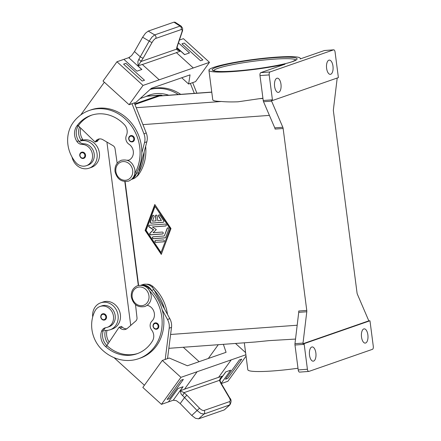 <?xml version="1.0" encoding="UTF-8"?>
<svg xmlns="http://www.w3.org/2000/svg" width="441" height="441" viewBox="0 0 441 441"><rect width="100%" height="100%" fill="white"/><g stroke="black" fill="none" stroke-linecap="round" stroke-linejoin="round"><path stroke-width="0.66" d="M153.06 326.263A3.247 2.861 70.8 0 1 154.868 322.988A3.247 2.861 70.8 0 1 158.81 325.844A3.247 2.861 70.8 0 1 157.002 329.118A3.247 2.861 70.8 0 1 153.066 326.318M167.497 314.439A41.542 36.636 -109.2 0 0 152.999 286.595A9.735 8.588 -109.2 0 0 146.406 284.241M92.709 316.903A14.277 12.596 70.8 0 1 100.713 302.813A14.277 12.596 70.8 0 1 103.574 302.223A14.277 12.596 70.8 0 1 117.764 313.749A14.277 12.596 70.8 0 1 110.09 329.785A14.277 12.596 70.8 0 1 107.229 330.375A14.277 12.596 70.8 0 1 103.574 330.061A6.488 5.727 70.8 0 1 105.757 327.707A11.036 9.73 -109.2 0 0 107.295 327.327A11.036 9.73 -109.2 0 0 112.35 322.851A11.036 9.73 -109.2 0 0 111.082 310.343A11.036 9.73 -109.2 0 0 100.052 306.478A11.036 9.73 -109.2 0 0 95.002 310.955A30.705 27.083 -109.2 0 0 102.676 350.319A41.542 36.636 -109.2 0 0 138.584 358.698L140.321 358.098A41.542 36.636 -109.2 0 0 162.222 309.83A41.542 36.636 -109.2 0 0 151.825 290.867A41.542 36.636 -109.2 0 0 148.953 288.001A9.735 8.588 -109.2 0 0 143.457 285.625M107.295 327.327L109.032 326.726A11.036 9.73 -109.2 0 0 114.081 322.25A11.036 9.73 -109.2 0 0 112.813 309.742A11.036 9.73 -109.2 0 0 101.788 305.878L100.052 306.478M134.483 138.54A3.247 2.861 70.8 0 1 132.675 141.815C130.641 142.222 129.307 141.28 128.678 138.992C128.568 137.371 129.191 136.269 130.542 135.685A3.247 2.861 70.8 0 1 134.483 138.54M127.168 160.21A9.735 8.588 70.8 0 1 127.201 160.21A9.085 8.015 -109.2 0 0 129.075 160.072M127.989 160.507A9.085 8.015 -109.2 0 0 128.226 160.43A9.085 8.015 -109.2 0 0 133.369 152.988A9.085 8.015 -109.2 0 0 128.959 144.201A6.488 5.727 70.8 0 1 126.385 135.508A9.085 8.015 -109.2 0 0 124.456 124.726A36.349 32.061 -109.2 0 0 90.967 115.371A36.349 32.061 -109.2 0 0 76.833 126.027A12.982 11.449 -109.2 0 0 76.916 141.467A6.488 5.727 -109.2 0 0 81.954 144.389A11.036 9.73 70.8 0 1 89.666 148.198A11.036 9.73 70.8 0 1 86.309 165.711A11.036 9.73 70.8 0 1 75.703 162.382A30.705 27.083 70.8 0 1 73.107 122.648A41.542 36.636 70.8 0 1 89.264 110.465A41.542 36.636 70.8 0 1 131.264 125.668A41.542 36.636 70.8 0 1 134.825 173.445M72.004 157.024A14.277 12.596 -109.2 0 0 86.243 168.771A14.277 12.596 -109.2 0 0 89.099 168.181A14.277 12.596 -109.2 0 0 96.772 152.145A14.277 12.596 -109.2 0 0 82.583 140.613A14.277 12.596 -109.2 0 0 79.727 141.203A14.277 12.596 -109.2 0 0 79.077 141.451A6.488 5.727 -109.2 0 0 83.691 143.788A11.036 9.73 70.8 0 1 91.397 147.597A11.036 9.73 70.8 0 1 88.04 165.11L86.309 165.711M79.793 155.508A3.247 2.861 70.8 0 1 81.602 152.233A3.247 2.861 70.8 0 1 85.543 155.089A3.247 2.861 70.8 0 1 83.735 158.363A3.247 2.861 70.8 0 1 79.799 155.557M79.727 141.203L82.037 140.398A14.277 12.596 70.8 0 1 84.898 139.808A14.277 12.596 70.8 0 1 99.082 151.34A14.277 12.596 70.8 0 1 91.414 167.376L89.099 168.181M181.234 26.195L180.049 26.096L154.697 34.905L152.013 37.066L149.185 41.096L138.788 59.414L137.928 61.376L138.05 65.902L143.121 58.234L152.035 42.496C153.336 40.307 154.582 38.946 155.778 38.417L181.135 29.602C182.205 29.349 182.447 30.186 181.863 32.132L177.073 46.432A2.596 1.45 18.5 0 0 177.442 45.969L182.232 31.664A2.596 1.45 -161.5 0 1 181.863 32.132M143.121 58.234A2.596 0.287 29.5 0 1 141.947 57.754A2.596 0.287 29.5 0 1 140.271 56.828L134.488 51.575L131.594 55.627L128.855 57.622A7.789 1.929 132.2 0 1 128.739 57.666L141.776 69.502M177.073 46.432L176.433 49.21L177.839 50.373L180.595 51.04L177.635 49.16M180.595 51.04L184.547 54.634L189.509 52.909L178.473 42.887L189.509 52.909M155.778 38.417A2.596 2.288 70.8 0 0 155.882 36.471A2.596 2.288 70.8 0 0 154.697 34.905L148.242 31.09L145.486 33.213L142.619 37.22L149.185 41.096A2.596 0.287 29.5 0 0 150.861 42.022A2.596 0.287 29.5 0 0 152.035 42.496M100.791 317.167A3.247 2.861 -109.2 0 0 104.721 319.973A3.247 2.861 -109.2 0 0 106.535 316.693A3.247 2.861 -109.2 0 0 102.593 313.838A3.247 2.861 -109.2 0 0 100.78 317.118M110.09 329.785L112.4 328.986A14.277 12.596 -109.2 0 0 120.073 312.95A14.277 12.596 -109.2 0 0 105.884 301.418A14.277 12.596 -109.2 0 0 103.029 302.008L100.713 302.813M229.364 397.848A2.596 1.003 -30.5 0 1 229.877 398.096L221.349 383.637A2.596 1.003 149.5 0 0 220.831 383.383L229.364 397.848C230.461 399.86 230.494 401.128 229.452 401.646L204.1 410.461C202.871 410.731 201.344 409.981 199.53 408.212L186.879 395.186L184.525 397.578L197.177 410.61L200.903 413.482L203.94 414.06L229.948 404.827M199.53 408.212L191.747 415.461L195.501 418.3L198.599 418.834L224.309 409.898L229.888 404.893M186.879 395.186L183.991 392.661L180.237 390.726L181.146 394.133L184.525 397.578L180.204 403.57L176.411 400.687L173.346 400.213L173.875 400.031M180.132 390.814L183.092 386.713L178.131 388.438L168.385 401.938L161.45 404.347L142.829 387.441L162.321 360.435L180.937 377.347L197.121 371.724L184.465 389.26L180.237 390.726M182.976 386.757L173.236 400.252A7.789 3.12 -144.2 0 1 173.346 400.213M220.208 381.173A2.596 1.698 162.7 0 0 220.202 381.145C219.827 380.853 220.175 379.723 221.239 377.755L222.788 375.941L220.412 378.146L219.442 380.34L220.831 383.383M204.1 410.461A2.596 2.288 70.8 0 1 204.701 412.352A2.596 2.288 70.8 0 1 203.94 414.06L198.599 418.834M229.452 401.646A2.596 2.288 70.8 0 1 230.053 403.543A2.596 2.288 70.8 0 1 229.292 405.246L224.309 409.898M260.807 72.627L285.029 64.21A46.084 4.989 172.6 0 1 234.11 71.481A46.084 4.989 172.6 0 1 208.924 70.29A46.084 4.989 172.6 0 1 275.14 57.225A46.084 4.989 172.6 0 1 300.327 58.416A46.084 4.989 172.6 0 1 300.156 58.951L324.372 50.533L333.578 49.861A2.596 1.191 -94.2 0 1 333.721 49.833A2.596 1.191 -94.2 0 1 334.493 50.329A2.596 1.191 -94.2 0 1 335.066 52.021L338.302 76.927A2.596 1.191 -94.2 0 1 338.346 77.605A2.596 1.191 -94.2 0 1 338.346 77.627L272.555 100.493A2.596 1.191 -94.2 0 1 272.549 100.471A2.596 1.191 -94.2 0 1 272.422 99.82L269.192 74.915A2.596 1.191 -94.2 0 1 269.291 72.986A2.596 1.191 -94.2 0 1 270.013 71.955L260.807 72.627A2.596 1.191 85.8 0 0 260.091 73.658A2.596 1.191 85.8 0 0 259.986 75.587L269.192 74.915M262.924 98.222A46.084 4.989 172.6 0 1 259.082 98.734L238.046 101.794C231.492 102.036 225.946 101.932 221.41 101.485A46.084 4.989 172.6 0 1 212.749 99.721L208.924 70.29M297.995 368.246A46.084 4.989 172.6 0 1 273.007 370.942A46.084 4.989 172.6 0 1 247.82 369.751L244.32 342.806M168.837 348.318L255.471 341.99L269.071 340.628L295.52 339.068M272.422 99.82L263.222 100.493A2.596 1.191 85.8 0 0 263.349 101.143A2.596 1.191 85.8 0 0 263.542 101.722L271.595 101.132A2.596 1.191 -94.2 0 1 271.408 100.576L272.555 100.493M283.139 128.491A2.596 1.191 85.8 0 0 283.017 127.84A2.596 1.191 85.8 0 0 282.819 127.267L274.765 127.851A2.596 1.191 -94.2 0 1 274.964 128.43A2.596 1.191 -94.2 0 1 275.085 129.081L283.139 128.491L306.771 310.425L298.717 311.015A2.596 1.191 -94.2 0 1 298.761 311.688A2.596 1.191 -94.2 0 1 298.728 312.349L294.968 343.688A2.596 1.191 85.8 0 0 294.935 344.344A2.596 1.191 85.8 0 0 294.979 345.022L298.215 369.927A2.596 1.191 85.8 0 0 298.789 371.62A2.596 1.191 85.8 0 0 299.56 372.116L308.761 371.443A2.596 1.191 -94.2 0 1 307.994 370.947A2.596 1.191 -94.2 0 1 307.416 369.255L298.215 369.927M294.979 345.022L304.185 344.349A2.596 1.191 -94.2 0 1 304.136 343.671A2.596 1.191 -94.2 0 1 304.136 343.649L302.984 343.732A2.596 1.191 -94.2 0 1 303.022 343.098L306.782 311.759A2.596 1.191 85.8 0 0 306.815 311.103A2.596 1.191 85.8 0 0 306.771 310.425M337.189 78.035A2.596 1.191 -94.2 0 1 337.161 78.349L333.402 109.688A2.596 1.191 85.8 0 0 333.368 110.344A2.596 1.191 85.8 0 0 333.413 111.022L357.045 292.951A2.596 1.191 85.8 0 0 357.166 293.601A2.596 1.191 85.8 0 0 357.364 294.18L368.588 320.309A2.596 1.191 -94.2 0 1 368.775 320.866L369.927 320.783A2.596 1.191 -94.2 0 1 369.933 320.805A2.596 1.191 -94.2 0 1 370.06 321.456L373.295 346.361A2.596 1.191 -94.2 0 1 373.191 348.291A2.596 1.191 -94.2 0 1 372.469 349.322L308.904 371.416A2.596 1.191 -94.2 0 1 308.761 371.443M363.781 328.936A7.139 3.274 -94.2 0 1 364.178 328.854A7.139 3.274 -94.2 0 1 367.926 335.303A7.139 3.274 -94.2 0 1 365.611 343.015A7.139 3.274 -94.2 0 1 365.22 343.098A7.139 3.274 -94.2 0 1 361.471 336.648A7.139 3.274 -94.2 0 1 363.781 328.936M276.871 78.261A7.139 3.274 -94.2 0 1 277.268 78.178A7.139 3.274 -94.2 0 1 281.016 84.628A7.139 3.274 -94.2 0 1 278.701 92.34A7.139 3.274 -94.2 0 1 278.304 92.423A7.139 3.274 -94.2 0 1 274.556 85.973A7.139 3.274 -94.2 0 1 276.871 78.261M311.776 347.012A7.139 3.274 -94.2 0 1 312.173 346.929A7.139 3.274 -94.2 0 1 315.916 353.379A7.139 3.274 -94.2 0 1 313.606 361.091A7.139 3.274 -94.2 0 1 313.209 361.168A7.139 3.274 -94.2 0 1 309.461 354.724A7.139 3.274 -94.2 0 1 311.776 347.012M328.881 60.191A7.139 3.274 -94.2 0 1 329.273 60.108A7.139 3.274 -94.2 0 1 333.021 66.552A7.139 3.274 -94.2 0 1 330.706 74.264A7.139 3.274 -94.2 0 1 330.315 74.347A7.139 3.274 -94.2 0 1 326.566 67.897A7.139 3.274 -94.2 0 1 328.881 60.191M263.222 100.493L259.986 75.587M274.765 127.851L263.542 101.722M324.664 50.511A2.596 1.191 85.8 0 0 324.515 50.506A2.596 1.191 85.8 0 0 324.372 50.533M304.185 344.349L307.416 369.255M369.927 320.783L304.136 343.649M368.775 320.866L302.984 343.732M125.117 181.587L138.601 285.393M170.992 228.51L161.29 254.413L145.106 230.4L154.808 204.503L170.992 228.51M271.595 101.132L282.819 127.267M333.578 49.861L270.013 71.955M211.757 92.081L160.16 95.851A15.578 7.144 85.8 0 0 159.3 96.028L134.94 104.495M221.349 383.637L220.202 381.145A2.596 1.698 162.7 0 0 219.442 380.34L183.991 392.661A2.596 0.998 125.8 0 1 182.447 395.566M222.799 375.986L225.753 371.89L230.715 370.164L221.189 383.361L230.709 370.164M245.874 354.779L231.211 359.873L218.62 377.32A2.596 2.288 -109.2 0 0 218.56 377.408L222.788 375.941M197.121 371.724L231.211 359.873L218.56 377.408M221.294 383.549L227.903 381.256L246.05 356.119M239.408 359.917L225.489 379.205L239.408 359.917L241.723 359.117L239.408 359.917M173.236 400.252L168.39 401.933M191.747 415.461L180.204 403.57M161.45 404.347L180.937 377.347M183.357 379.398L181.047 380.203L167.128 399.485L169.443 398.686L183.357 379.398M167.525 358.627L169.25 358.026L187.359 365.765L226.079 352.309L223.383 344.338M218.262 344.708L208.323 358.472M235.5 343.451L245.593 352.618M225.494 379.205L227.804 378.406L241.723 359.117M162.222 309.83L167.503 319.46A12.982 11.449 70.8 0 1 169.19 328.198L165.21 359.437L167.525 358.632L171.505 327.398A12.982 11.449 -109.2 0 0 169.813 318.661L164.532 309.025A41.542 36.636 -109.2 0 0 154.141 290.062L164.532 309.025M167.525 358.632L162.321 360.435M144.411 385.247L113.993 357.618M138.584 358.698A41.542 36.636 -109.2 0 0 149.984 291.347M147.195 305.304A9.085 8.015 70.8 0 1 154.025 311.914A9.085 8.015 70.8 0 1 151.936 321.087A6.488 5.727 -109.2 0 0 151.649 329.995A9.085 8.015 70.8 0 1 152.525 340.849A36.349 32.061 70.8 0 1 136.881 353.792A36.349 32.061 70.8 0 1 105.46 346.461A12.982 11.449 70.8 0 1 101.568 331.301A6.488 5.727 70.8 0 1 104.864 327.928A6.488 5.727 70.8 0 1 105.763 327.707M109.175 342.095A12.982 11.449 70.8 0 1 107.009 330.392M183.285 347.265L199.145 361.664M138.788 59.414A2.596 0.617 36.4 0 1 140.982 61.531L176.433 49.21A2.596 2.073 5.1 0 0 176.929 48.141A2.596 2.073 5.1 0 0 176.929 48.097M148.242 31.09L173.947 22.16L180.049 26.096A2.596 2.288 70.8 0 1 181.234 27.656A2.596 2.288 70.8 0 1 181.135 29.602M182.249 31.603A2.596 1.45 -161.5 0 1 182.232 31.664C182.58 31.085 182.695 29.938 182.58 28.218L181.163 26.151L175.022 22.188L173.947 22.16M179.421 40.048L183.412 38.665L209.481 62.335L159.207 79.81L142.278 64.436L138.05 65.902M176.372 52.589A2.596 2.288 -109.2 0 0 176.455 52.666L193.296 67.964L176.372 52.589L180.595 51.117M200.556 60.764L202.871 59.954L184.25 43.047L181.94 43.846L200.556 60.764L202.871 59.954M134.488 51.575L142.619 37.22M137.934 65.869L141.886 69.463L136.925 71.183L123.893 59.348L116.959 61.757L103.04 81.045L129.108 104.721L143.027 85.433L159.207 79.81M123.893 59.348L128.739 57.666M129.671 57.341L128.855 57.622M116.959 61.757L143.027 85.433M142.189 81.045L144.505 80.245L142.195 81.045L123.574 64.132L142.189 81.045M153.639 87.527L190.043 74.871L188.627 84.033L181.725 77.765M188.627 84.033L190.363 83.426L194.305 93.36M196.862 93.172L192.673 82.627L195.561 81.624L209.481 62.335M181.935 43.852L200.556 60.759M150.293 89.269A41.542 36.636 70.8 0 1 180.7 94.352M190.363 83.426L192.673 82.627L190.363 83.426M153.639 87.522L151.329 88.327L136.043 102.306L129.108 104.721M123.574 64.132L125.883 63.328L144.505 80.245M104.346 82.23L80.742 114.936M89.264 110.465L91 109.864A41.542 36.636 70.8 0 1 141.831 152.818L144.532 142.603A12.982 11.449 -109.2 0 0 143.942 133.783L131.997 103.712L134.312 102.907L146.252 132.978A12.982 11.449 70.8 0 1 146.842 141.798L144.141 152.013A41.542 36.636 70.8 0 1 138.821 172.128L138.7 172.58A10.386 9.162 70.8 0 1 133.165 178.82L131.539 179.388M128.733 138.959A3.247 2.861 70.8 0 1 130.547 135.685M79.562 126.975A12.982 11.449 -109.2 0 0 80.962 140.062A6.488 5.727 -109.2 0 0 81.376 140.629M150.205 94.798A36.349 32.061 -109.2 0 0 147.349 96.083M168.754 95.223A36.349 32.061 -109.2 0 0 149.334 95.085A36.349 32.061 -109.2 0 0 145.866 96.557M150.127 89.424A41.542 36.636 70.8 0 1 178.324 94.523M153.115 215.285A0.976 0.86 -109.2 0 0 152.74 215.732L150.497 221.707A0.976 0.86 -109.2 0 0 151.434 223.091L163.379 222.22A0.976 0.86 -109.2 0 0 163.451 222.214M163.148 222.303L151.202 223.174A0.976 0.86 70.8 0 1 150.271 221.79L152.509 215.814A0.976 0.86 70.8 0 1 154.124 216.663L152.448 221.145L156.064 220.88L155.441 216.084A0.976 0.86 70.8 0 1 157.167 215.958L157.79 220.754L161.406 220.489L158.6 216.333A0.976 0.86 70.8 0 1 159.973 215.269L163.705 220.809A0.976 0.86 70.8 0 1 163.148 222.303L163.379 222.22M159.085 214.85A0.976 0.86 -109.2 0 0 158.832 216.255L161.406 220.489M156.103 215.07A0.976 0.86 -109.2 0 0 155.667 216.002L156.064 220.88M155.486 240.499A0.976 0.86 -109.2 0 0 156.042 242.33L163.804 241.762A0.976 0.86 -109.2 0 0 163.881 241.751M155.811 242.407A0.976 0.86 70.8 0 1 155.563 240.488L163.324 239.921A0.976 0.86 70.8 0 1 163.572 241.844L156.042 242.33M161.037 252.489L170.226 228.504L155.056 206.421L146.098 230.329L161.037 252.489L170.226 228.504M169.994 228.581L155.056 206.421M154.934 204.696L145.337 230.323L161.389 254.137M152.994 236.806A0.976 0.86 -109.2 0 0 153.551 238.636L165.298 237.776A0.976 0.86 -109.2 0 0 165.375 237.771M165.066 237.859L153.319 238.713A0.976 0.86 70.8 0 1 153.071 236.795L164.317 235.974L167.194 228.306A0.976 0.86 70.8 0 1 168.809 229.155L165.75 237.324A0.976 0.86 70.8 0 1 165.066 237.859L165.298 237.776M167.8 227.776A0.976 0.86 -109.2 0 0 167.426 228.223L164.317 235.974M152.371 226.966L156.323 229.585L153.121 232.721L162.305 232.054A0.976 0.86 70.8 0 1 162.553 233.973L150.706 234.838A0.976 0.86 70.8 0 1 149.973 233.135L153.38 229.8L149.179 227.016A0.976 0.86 70.8 0 1 149.46 225.241L165.386 224.078A0.976 0.86 70.8 0 1 165.634 225.996L152.371 226.966L165.866 225.913A0.976 0.86 -109.2 0 0 165.943 225.908M149.383 225.246A0.976 0.86 -109.2 0 0 149.411 226.933L153.611 229.717L150.205 233.057A0.976 0.86 -109.2 0 0 150.938 234.755L162.784 233.89A0.976 0.86 -109.2 0 0 162.861 233.884M162.564 95.675A15.578 7.144 85.8 0 0 160.37 95.113A15.578 7.144 85.8 0 0 159.51 95.289L134.709 103.911M124.814 181.565L138.309 285.465M160.37 95.113L147.713 96.033A15.578 7.144 85.8 0 0 146.853 96.215L140.161 98.541M106.909 142.068L130.723 325.43M91.838 115.084A36.349 32.061 -109.2 0 0 78.564 125.426A12.982 11.449 -109.2 0 0 78.327 125.773A12.982 11.449 -109.2 0 0 78.647 140.866A6.488 5.727 -109.2 0 0 79.077 141.451M141.831 152.818A41.542 36.636 70.8 0 1 136.512 172.927A41.542 36.636 70.8 0 1 134.428 176.157A9.735 8.588 70.8 0 1 133.188 177.525M145.646 146.318A41.542 36.636 70.8 0 1 138.474 174.752A9.735 8.588 70.8 0 1 136.357 176.786M80.72 128.094A12.982 11.449 -109.2 0 0 82.693 139.461A6.488 5.727 -109.2 0 0 83.151 140.078M144.141 152.013L138.821 172.128M78.327 125.773L95.096 142.035L95.791 141.07A6.488 5.727 70.8 0 1 98.315 139.163A6.488 5.727 70.8 0 1 102.858 139.687L113.056 145.684A3.892 3.434 70.8 0 1 115.051 148.727L117.174 163.231M131.622 179.316A10.386 9.162 -109.2 0 0 136.39 173.385L136.512 172.927M99.517 138.904A6.488 5.727 -109.2 0 0 98.1 140.266L97.406 141.23L95.096 142.035M137.741 353.478A36.349 32.061 70.8 0 1 107.196 345.86A12.982 11.449 70.8 0 1 106.871 345.557A12.982 11.449 70.8 0 1 103.304 330.695A6.488 5.727 70.8 0 1 103.574 330.061M108.15 343.633A12.982 11.449 70.8 0 1 105.454 330.37M126.788 328.788A6.488 5.727 70.8 0 1 122.383 327.216L121.451 326.373L119.142 327.172L120.068 328.021A6.488 5.727 -109.2 0 0 125.679 329.328A6.488 5.727 -109.2 0 0 127.361 328.352L135.822 320.993A3.892 3.434 -109.2 0 0 136.997 317.718L135.514 304.632M154.141 290.062L153.903 289.632A10.386 9.162 -109.2 0 0 142.636 284.621L141.01 285.184M141.12 285.189A10.386 9.162 70.8 0 1 151.594 290.437L151.825 290.867M106.871 345.557L119.142 327.172M183.362 379.398L181.047 380.203L167.128 399.491M115.867 171.532A9.476 8.357 70.8 0 1 123.056 161.577A9.476 8.357 70.8 0 1 132.664 170.309A9.476 8.357 70.8 0 1 125.481 180.264A9.476 8.357 70.8 0 1 115.867 171.532M153.292 326.312A2.729 2.403 -109.2 0 0 156.053 328.821A2.729 2.403 -109.2 0 0 158.121 325.96A2.729 2.403 -109.2 0 0 155.353 323.446A2.729 2.403 -109.2 0 0 153.292 326.312M151.891 286.975L152.999 286.595M147.867 288.375L148.953 288.001M132.157 296.947A9.476 8.357 -109.2 0 0 141.77 305.679A9.476 8.357 -109.2 0 0 148.953 295.724A9.476 8.357 -109.2 0 0 139.339 286.992A9.476 8.357 -109.2 0 0 132.157 296.947M133.794 138.656A2.729 2.403 70.8 0 1 131.727 141.517A2.729 2.403 70.8 0 1 128.965 139.009A2.729 2.403 70.8 0 1 131.027 136.142A2.729 2.403 70.8 0 1 133.794 138.656M84.854 155.204A2.729 2.403 70.8 0 1 82.787 158.065A2.729 2.403 70.8 0 1 80.019 155.557A2.729 2.403 70.8 0 1 82.087 152.691A2.729 2.403 70.8 0 1 84.854 155.204M184.658 54.596L176.995 47.639M101.011 317.162A2.729 2.403 -109.2 0 0 103.773 319.675A2.729 2.403 -109.2 0 0 105.84 316.809A2.729 2.403 -109.2 0 0 103.078 314.295A2.729 2.403 -109.2 0 0 101.011 317.162M213.637 70.703A41.542 4.498 172.6 0 1 217.975 68.322A41.542 4.498 172.6 0 1 273.282 59.204A41.542 4.498 172.6 0 1 295.872 60.02M292.592 61.58A42.838 4.642 -7.4 0 0 273.696 57.727A42.838 4.642 -7.4 0 0 216.658 67.126A42.838 4.642 -7.4 0 0 235.555 70.979A42.838 4.642 -7.4 0 0 292.592 61.58M298.728 312.349L306.782 311.759M303.022 343.098L294.968 343.688M142.934 124.627L269.412 115.388M170.601 334.476L297.179 325.232M259.082 98.734L262.957 98.453M136.219 107.709L221.41 101.485M159.3 96.028L211.774 92.197M220.307 379.541L225.858 371.851M218.62 377.32L184.531 389.166M142.366 64.518L176.455 52.666M159.51 95.289L146.853 96.215M133.871 176.35L134.428 176.157M81.954 144.389L83.691 143.788M76.916 141.467L78.647 140.866M76.833 126.027L78.564 125.426M137.697 175.022L138.474 174.752M80.962 140.062L82.693 139.461M138.7 172.58L136.39 173.385M98.1 140.266L95.791 141.07M146.252 132.978L143.942 133.783M146.842 141.798L144.532 142.603M101.568 331.301L103.304 330.695M105.46 346.461L107.196 345.86M153.903 289.632L151.594 290.437M122.383 327.216L120.068 328.021M171.505 327.398L169.19 328.198M169.813 318.661L167.503 319.46M137.625 285.674C144.72 284.39 149.24 287.593 151.191 295.283C151.594 300.768 149.488 304.51 144.869 306.517C137.779 307.801 133.259 304.599 131.308 296.909C130.9 291.424 133.011 287.681 137.625 285.674M121.336 160.259C116.722 162.271 114.61 166.014 115.018 171.494C116.981 179.184 121.501 182.387 128.585 181.102C133.199 179.09 135.31 175.347 134.902 169.868C132.939 162.172 128.419 158.969 121.336 160.259M154.868 322.988C153.661 323.33 153.038 324.433 153.005 326.296C153.611 328.578 154.945 329.521 157.002 329.118M81.602 152.233C80.251 152.812 79.628 153.915 79.738 155.541C80.367 157.828 81.701 158.771 83.735 158.363M102.593 313.838C101.386 314.179 100.763 315.282 100.724 317.151C101.331 319.433 102.665 320.37 104.721 319.973M296.065 59.849L292.333 61.635C283.381 64.866 258.553 69.11 238.989 70.698C227.958 71.602 220.175 71.756 215.638 71.161L213.411 70.582L213.598 70.984M300.327 58.416L300.387 58.873M333.721 49.833L324.515 50.506M229.882 404.893C231.464 401.9 231.459 399.64 229.877 398.102M176.929 48.141L177.436 45.963M177.668 49.199L176.929 48.135"/></g></svg>
